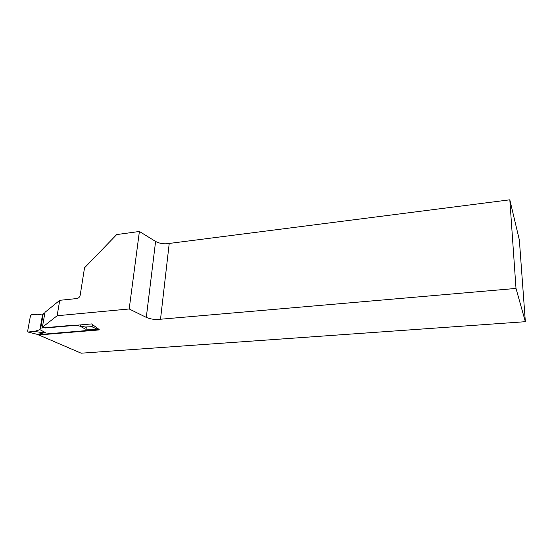 <?xml version="1.0" encoding="UTF-8"?>
<svg xmlns="http://www.w3.org/2000/svg" width="553" height="553" viewBox="0 0 553 553"><rect width="100%" height="100%" fill="white"/><g stroke="black" fill="none" stroke-linecap="round" stroke-linejoin="round"><path stroke-width="0.83" d="M516.004 288.431L160.515 319.233C155.421 319.855 150.679 319.24 146.296 317.387L129.188 308.968L57.132 315.742L42.443 327.231L45.484 327.957L91.598 323.927L99.167 329.512L38.005 334.641L81.173 353.194L525.35 321.694L519.35 239.961L509.825 199.806L516.004 288.431L525.35 321.694M42.394 327.134L44.987 312.314L59.731 300.314L76.936 298.544C78.644 298.185 79.729 297.065 80.192 295.171L84.526 267.825L116.683 234.583L139.404 231.465L155.593 241.44C159.755 243.624 164.303 244.288 169.225 243.444L509.825 199.806M57.132 315.742L59.731 300.314M129.188 308.968L139.404 231.465M169.225 243.444L160.515 319.233M93.153 325.074L91.867 326.685L85.369 326.996C87.519 328.447 87.505 329.159 85.328 329.118L97.888 329.374L98.869 329.947L38.523 334.994L37.148 334.337M44.841 313.157L43.321 313.309L42.491 314.996L39.906 329.685L40.722 328.074L74.309 325.136L80.192 326.194L85.328 329.118M43.321 313.309L40.722 328.074M42.491 314.996L37.652 314.27L31.625 314.609L30.443 315.853L27.671 331.047L27.996 332.021L34.597 331.358L39.906 329.685L45.298 332.505L37.466 334.447L38.523 334.994M28.438 332.125L37.003 334.289L28.424 332.132M34.597 331.358C40.328 332.464 43.894 332.844 45.298 332.505M36.933 334.295L37.466 334.447M80.392 324.908L80.192 326.194L85.369 326.996M98.565 329.07L97.888 329.374M91.805 326.692L97.39 329.215L98.22 328.814M146.296 317.387L155.593 241.44M37.003 334.289L37.493 334.441M94.342 325.952L93.104 325.385M97.39 329.215L97.846 329.381"/></g></svg>
